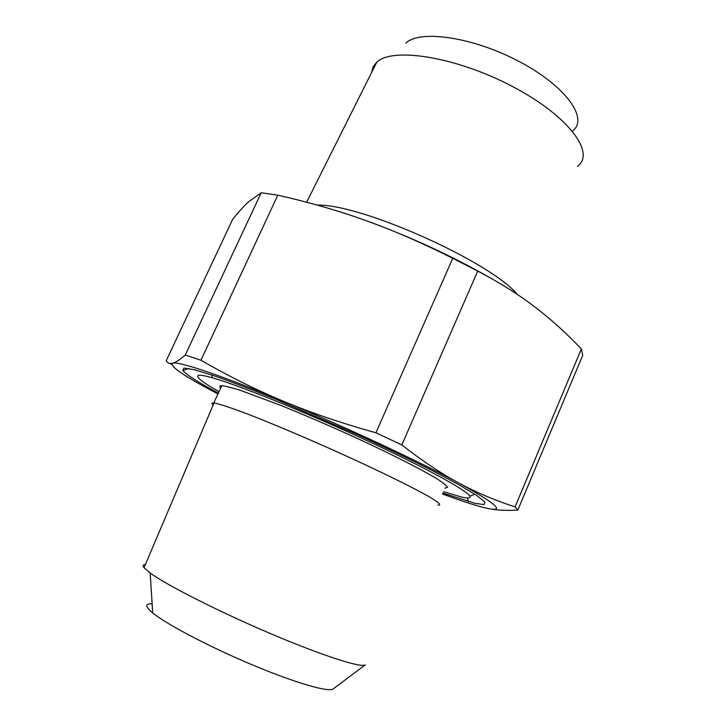 <?xml version="1.0" encoding="UTF-8"?>
<svg xmlns="http://www.w3.org/2000/svg" width="726" height="726" viewBox="0 0 726 726"><rect width="100%" height="100%" fill="white"/><g stroke="black" fill="none" stroke-linecap="round" stroke-linejoin="round"><path stroke-width="1.09" d="M152.133 603.796C144.801 603.469 144.991 606.519 152.714 612.935C166.744 624.424 209.76 647.029 252.584 664.98C295.455 682.975 328.942 692.568 333.152 688.929L365.296 664.844C361.684 668.229 322.562 655.75 270.78 633.716C219.052 611.728 166.789 585.22 150.164 573.014L144.047 567.714C142.487 565.717 142.949 564.628 145.427 564.465M437.878 505.096C441.943 505.414 439.121 502.601 428.93 496.62C413.666 487.945 384.617 473.57 349.868 457.634C314.775 441.635 277.913 425.899 251.123 415.408C232.039 408.057 219.334 403.847 213.989 402.984L213.235 402.93C211.584 402.903 211.556 403.592 213.154 404.981M444.938 488.153L447.525 487.373C446.808 485.73 443.268 482.872 436.925 478.788C421.969 469.695 393.011 454.939 358.181 438.831C331.092 426.443 305.229 415.281 280.617 405.326L241.549 390.751C232.211 387.775 225.614 386.087 221.775 385.688C219.597 385.678 219.234 386.459 220.686 388.038M443.414 491.683L461.028 496.902C468.025 498.544 470.993 498.299 469.913 496.185C467.136 490.486 424.311 467.027 363.672 439.076C303.114 411.143 238.273 385.079 212.473 377.847C205.358 375.832 200.775 374.979 198.724 375.288C194.886 376.367 201.646 381.84 218.998 391.704M442.443 493.952C460.42 500.613 474.359 505.178 484.251 507.665C506.73 513.11 498.335 504.924 459.059 483.126C419.692 461.7 345.921 427.197 283.757 401.387C221.013 375.215 178.324 361.049 172.679 363.209C168.958 365.895 184.05 376.141 217.954 393.955M218.344 393.111C198.325 382.357 186.491 374.834 182.852 370.569L183.923 368.082L194.169 369.688L213.753 375.641C231.276 381.758 252.494 389.853 277.396 399.917L358.68 435.201C385.869 447.742 410.399 459.522 432.269 470.539L458.977 484.768L476.71 495.413L484.959 502.047L484.024 504.597L474.777 503.272L442.815 493.099M459.059 483.126C441.272 473.597 422.196 460.865 401.841 444.929L477.726 271.097C499.47 282.514 518.4 294.375 534.508 306.699C550.744 319.041 566.362 333.143 581.354 348.979L515.079 506.866C495.613 500.668 476.937 492.754 459.059 483.126M185.266 355.059L261.197 192.753L248.256 202.019C243.718 206.32 238.527 212.074 232.683 219.27L166.2 360.768C167.597 363.145 169.757 363.953 172.679 363.209C175.547 362.519 179.749 359.806 185.266 355.059L200.948 360.241C228.581 376.186 256.187 389.898 283.757 401.387C311.236 412.876 341.964 423.349 375.932 432.787L401.841 444.929M581.354 348.979L582.733 355.286L517.81 510.142C507.401 510.677 498.354 510.287 490.667 508.98M517.81 510.142L515.079 506.866M491.075 278.348C452.135 256.051 410.353 236.776 365.732 220.522C393.22 230.351 422.233 242.947 452.752 258.32L477.726 271.097M171.626 364.298L170.347 363.481M375.932 432.787L452.752 258.32M200.948 360.241L277.804 195.185C308.868 202.182 338.18 210.631 365.732 220.522M261.197 192.753L277.804 195.185M572.859 130.744C588.605 118.474 566.098 86.34 519.689 61.792C473.443 37.071 419.719 29.303 405.843 43.188M371.639 72.428L373.218 66.638L376.776 62.173C392.485 46.754 456.727 56.946 512.756 86.63C568.939 116.142 595.837 153.159 577.46 166.336M517.366 294.475C490.159 261.551 360.777 203.752 317.253 205.113M144.047 567.714L213.998 402.994M213.798 402.966L221.775 385.688M469.913 496.185L474.868 494.206M212.473 377.847L211.584 374.915M152.714 612.935L150.164 573.014M188.515 368.454L182.852 370.569M467.272 497.954L468.461 501.584M376.776 62.173L306.635 202.236"/></g></svg>
